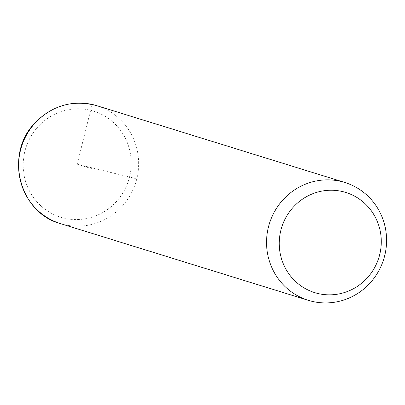 <?xml version="1.0" encoding="UTF-8"?>
<svg xmlns="http://www.w3.org/2000/svg" width="405" height="405" viewBox="0 0 405 405"><rect width="100%" height="100%" fill="white"/><g stroke="black" fill="none" stroke-linecap="round" stroke-linejoin="round"><path stroke-width="0.3" stroke-dasharray="2.02 1.52" d="M92.092 104.439L77.193 164.192L135.331 178.473M77.193 164.192L91.449 168.607M96.866 105.7A61.697 59.864 -72.8 0 1 122.487 205.867A61.697 59.864 -72.8 0 1 60.375 223.57M116.675 201.3A55.526 53.875 -72.8 0 1 40.318 205.305A55.526 53.875 -72.8 0 1 37.711 127.084A55.526 53.875 -72.8 0 1 114.068 123.079A55.526 53.875 -72.8 0 1 116.675 201.3"/><path stroke-width="0.61" d="M282.695 200.166A61.697 59.864 -72.8 0 1 344.807 182.463A61.697 59.864 -72.8 0 1 370.428 282.624A61.697 59.864 -72.8 0 1 308.316 300.328A61.697 59.864 -72.8 0 1 282.695 200.166M292.977 207.497A52.442 50.883 -72.8 0 1 365.092 203.715A52.442 50.883 -72.8 0 1 367.553 277.587A52.442 50.883 -72.8 0 1 295.442 281.374A52.442 50.883 -72.8 0 1 292.977 207.497M308.316 300.328L60.375 223.57A61.697 59.864 -72.8 0 1 34.754 123.403A61.697 59.864 -72.8 0 1 96.866 105.7L344.807 182.463M60.375 223.57C19.288 212.772 4.344 154.33 34.546 123.409C52.134 105.285 72.91 99.382 96.866 105.7"/></g></svg>
